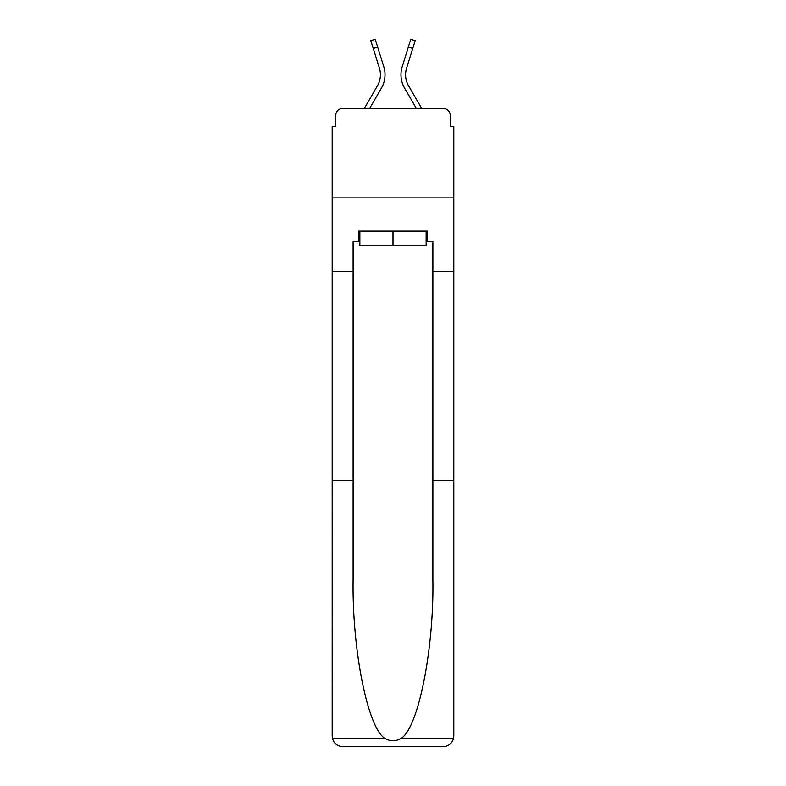 <?xml version="1.0" encoding="UTF-8"?>
<svg xmlns="http://www.w3.org/2000/svg" width="786" height="786" viewBox="0 0 786 786"><rect width="100%" height="100%" fill="white"/><g stroke="black" fill="none" stroke-linecap="round" stroke-linejoin="round"><path stroke-width="1.18" d="M335.73 115.532L335.73 126.526L335.73 115.532A7.094 7.094 0 0 1 342.824 108.448L364.331 108.448L377.457 85.772A21.988 21.988 0 0 0 379.422 68.225L370.835 40.666L375.236 39.3L383.823 66.849A26.596 26.596 0 0 1 381.446 88.081L369.656 108.448M426.15 241.774L427.22 241.774L427.22 231.133L358.78 231.133L358.78 241.774L353.111 241.774L353.111 579.95C352.01 650.405 368.015 729.349 385.278 738.614C390.416 741.473 395.564 741.473 400.722 738.614C417.985 729.349 433.99 650.405 432.89 579.95L432.89 480.757L453.807 480.757L453.807 736.06L453.807 126.526L450.27 126.526L450.27 115.532A7.094 7.094 0 0 0 443.176 108.448L342.824 108.448M353.111 271.553L332.193 271.553L332.193 197.09L453.807 197.09L332.193 197.09L332.193 126.526L335.73 126.526M412.738 48.457L408.337 47.091L410.764 39.3L415.165 40.666L406.578 68.225A21.988 21.988 0 0 0 408.543 85.772A21.988 21.988 0 0 1 406.578 68.225A21.988 21.988 0 0 0 408.543 85.772A21.988 21.988 0 0 1 406.578 68.225A21.988 21.988 0 0 0 408.543 85.772A21.988 21.988 0 0 1 406.578 68.225A21.988 21.988 0 0 0 408.543 85.772A21.988 21.988 0 0 1 406.578 68.225A21.988 21.988 0 0 0 408.543 85.772A21.988 21.988 0 0 1 406.578 68.225A21.988 21.988 0 0 0 408.543 85.772A21.988 21.988 0 0 1 406.578 68.225A21.988 21.988 0 0 0 408.543 85.772A21.988 21.988 0 0 1 406.578 68.225A21.988 21.988 0 0 0 408.543 85.772A21.988 21.988 0 0 1 406.578 68.225A21.988 21.988 0 0 0 408.543 85.772A21.988 21.988 0 0 1 406.578 68.225A21.988 21.988 0 0 0 408.543 85.772L421.669 108.448L443.176 108.448M450.27 126.526L450.27 115.532M408.337 47.091L402.177 66.849A26.596 26.596 0 0 0 404.554 88.081L416.344 108.448M377.663 47.091L383.823 66.849L377.663 47.091L383.823 66.849L377.663 47.091L383.823 66.849L377.663 47.091L383.823 66.849L377.663 47.091L383.823 66.849L377.663 47.091L383.823 66.849L377.663 47.091L383.823 66.849L377.663 47.091L383.823 66.849L377.663 47.091L383.823 66.849L377.663 47.091L373.262 48.457M377.457 85.772A21.988 21.988 0 0 0 379.422 68.225A21.988 21.988 0 0 1 377.457 85.772A21.988 21.988 0 0 0 379.422 68.225A21.988 21.988 0 0 1 377.457 85.772A21.988 21.988 0 0 0 379.422 68.225A21.988 21.988 0 0 1 377.457 85.772A21.988 21.988 0 0 0 379.422 68.225A21.988 21.988 0 0 1 377.457 85.772A21.988 21.988 0 0 0 379.422 68.225A21.988 21.988 0 0 1 377.457 85.772A21.988 21.988 0 0 0 379.422 68.225A21.988 21.988 0 0 1 377.457 85.772A21.988 21.988 0 0 0 379.422 68.225A21.988 21.988 0 0 1 377.457 85.772A21.988 21.988 0 0 0 379.422 68.225A21.988 21.988 0 0 1 377.457 85.772A21.988 21.988 0 0 0 379.422 68.225M353.111 480.757L332.193 480.757L332.498 738.614C334.109 743.644 337.558 746.336 342.824 746.7L443.176 746.7C448.442 746.336 451.891 743.644 453.502 738.614L453.807 736.06M416.226 746.7L443.176 746.7L416.226 746.7M332.193 736.06L332.193 271.553M427.22 241.774L432.89 241.774L432.89 271.553L453.807 271.553M432.89 480.757L432.89 271.553M358.78 241.774L359.85 241.774M359.85 231.133L359.85 245.311L426.15 245.311L426.15 231.133M393 231.133L393 245.311M332.498 738.614L385.278 738.614M400.722 738.614L453.502 738.614"/></g></svg>
